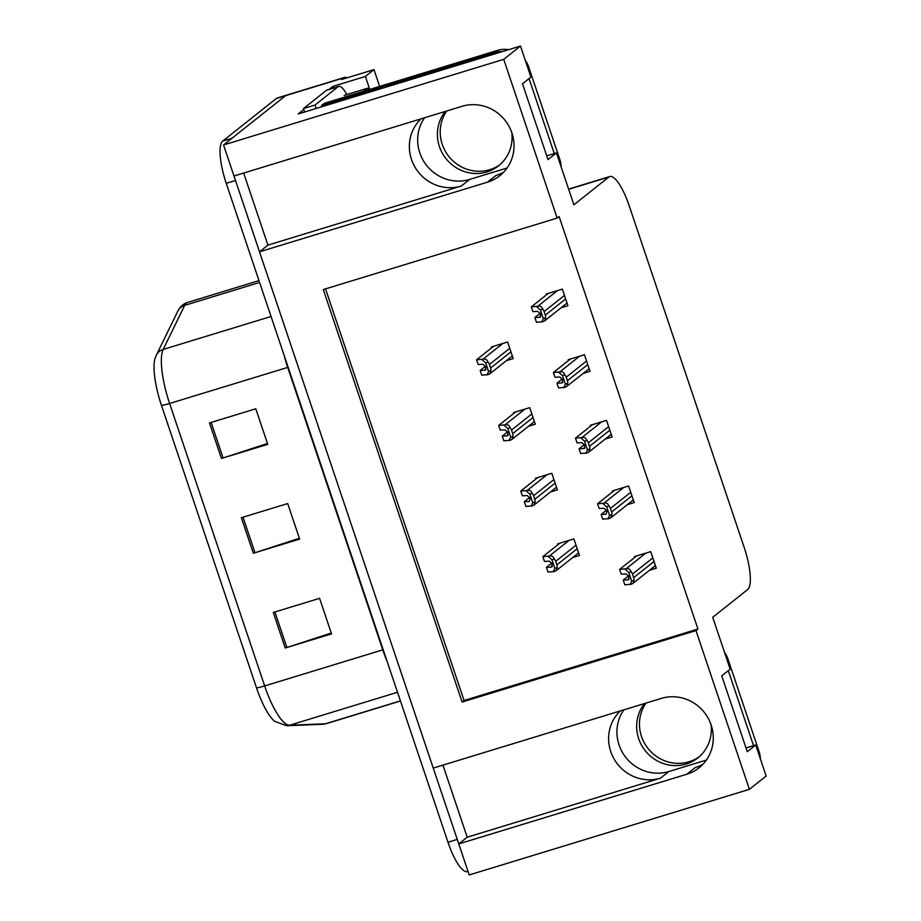 <?xml version="1.0" encoding="UTF-8"?>
<svg xmlns="http://www.w3.org/2000/svg" width="921" height="921" viewBox="0 0 921 921"><rect width="100%" height="100%" fill="white"/><g stroke="black" fill="none" stroke-linecap="round" stroke-linejoin="round"><path stroke-width="1.38" d="M507.114 167.979L469.606 179.434A40.202 38.532 51.5 0 1 419.792 152.851A40.202 38.532 51.5 0 1 424.569 117.773M243.674 173.044L267.93 245.124L461.283 186.042A40.202 38.532 51.5 0 1 411.48 159.46A40.202 38.532 51.5 0 1 420.989 118.867M706.372 760.067L668.865 771.533A40.202 38.532 51.5 0 1 619.062 744.939A40.202 38.532 51.5 0 1 623.828 709.861M620.247 710.954A40.202 38.532 -128.5 0 0 610.738 751.548A40.202 38.532 -128.5 0 0 660.553 778.141L668.865 771.533M749.395 789.332L766.145 776.035L755.704 744.997L747.276 751.697L721.753 675.876L730.18 669.176L712.716 617.289L747.668 589.532A37.692 10.073 73 0 0 744.145 547.293L629.239 205.878A37.692 10.073 73 0 0 609.794 176.533A37.692 10.073 73 0 0 608.85 177.028L573.898 204.796L556.434 152.909L548.007 159.598L522.495 83.788L530.922 77.088L520.48 46.05L503.729 59.347L557.159 218.093L323.283 289.562L462.1 702.055L695.977 630.597L749.395 789.332L469.215 874.95L458.773 843.912L686.859 774.216A40.202 38.532 -128.5 0 0 699.097 767.792A40.202 38.532 -128.5 0 0 708.261 718.38A40.202 38.532 -128.5 0 0 661.336 698.394L433.25 768.091L259.503 251.824L487.589 182.128A40.202 38.532 -128.5 0 0 499.838 175.692A40.202 38.532 -128.5 0 0 509.002 126.281A40.202 38.532 -128.5 0 0 462.077 106.306L233.992 176.003L223.55 144.965L285.637 95.646A37.692 10.073 -107 0 1 286.581 95.139A37.692 10.073 -107 0 0 285.637 95.646L231.977 138.265L222.709 141.097L276.369 98.478A37.692 10.073 -107 0 1 277.325 97.971L344.477 77.456A37.692 10.073 -107 0 1 347.136 77.813M686.859 774.216L695.171 767.607A40.202 38.532 -128.5 0 0 703.022 764.188M329.246 89.302L332.965 86.344L333.517 88.002M520.48 46.05L298.185 113.974L303.78 109.518M379.625 86.413L373.984 69.616L365.384 76.443L369.747 89.429M365.384 76.443L332.965 86.344M373.984 69.616L341.564 79.517L343.521 77.951A37.692 10.073 -107 0 1 344.477 77.456M503.729 59.347L223.55 144.965M442.943 765.132L467.2 837.212L458.773 843.912M267.93 245.124L259.503 251.824M556.434 152.909L546.752 155.868M755.704 744.997L746.01 747.956M325.539 288.872L464.069 700.49L697.945 629.031L559.128 216.527L557.159 218.093M697.945 629.031L695.977 630.597M464.069 700.49L462.1 702.055M583.166 373.408L590.016 371.313L584.432 354.735L568.222 359.685L568.499 360.502M605.258 439.041L612.108 436.945L606.525 420.356L590.315 425.318L590.591 426.135M627.339 504.673L634.189 502.578L628.606 485.989L612.396 490.939L612.672 491.756M649.432 570.295L656.282 568.211L650.698 551.621L634.488 556.572L634.765 557.389M561.085 307.775L567.935 305.691L562.351 289.102L546.141 294.052L546.418 294.87M528.447 426.319L535.297 424.224L529.713 407.646L513.504 412.596L513.78 413.414M550.539 491.952L557.389 489.857L551.806 473.267L535.596 478.229L535.872 479.035M572.62 557.573L579.47 555.49L573.887 538.9L557.677 543.851L557.953 544.668M506.366 360.687L513.216 358.591L507.632 342.013L491.423 346.964L491.699 347.781M467.2 837.212L660.553 778.141M503.764 172.089A40.202 38.532 51.5 0 1 495.912 175.52L487.589 182.128M458.831 843.855A37.692 10.073 -107 0 1 457.253 839.411L235.511 180.504A37.692 10.073 -107 0 1 234.072 175.98M256.522 687.872L161.474 405.424A45.233 12.088 -107 0 1 155.027 358.499L156.317 355.218A12.56 11.639 26 0 1 163.19 349.439A50.252 13.435 73 0 0 169.614 403.479L264.661 685.938A12.56 1.266 161.4 0 1 256.522 687.872A45.233 12.088 -107 0 0 274.642 721.339L286.73 725.725A12.56 12.077 87.7 0 0 289.655 725.23L325.481 723.768A50.252 13.435 73 0 0 326.414 723.618L400.451 700.996M468.018 871.416L467.431 871.588A37.692 10.073 -107 0 1 447.986 842.243L226.244 183.337A37.692 10.073 -107 0 1 222.709 141.097M273.272 612.477L319.587 598.328L331.548 633.867L285.234 648.016L273.272 612.477M209.481 422.935L255.796 408.786L267.758 444.325L221.443 458.474L209.481 422.935M241.371 517.706L287.686 503.557L299.647 539.096L253.333 553.245L241.371 517.706M299.371 538.278L254.979 552.727A10.05 1.013 161.4 0 1 253.333 553.245M267.481 443.496L223.089 457.956A10.05 1.013 161.4 0 1 221.443 458.474M331.272 633.049L286.868 647.498A10.05 1.013 161.4 0 1 285.234 648.016M476.583 359.789L478.172 364.52L483.088 364.302L485.977 367.168L485.079 370.219L480.163 370.449L481.764 375.192L488.211 374.594L489.972 373.707L490.905 370.679A6.286 6.021 -128.5 0 0 490.605 368.009L489.408 364.463A6.286 6.021 -128.5 0 0 488.026 362.126C487.082 359.581 485.413 358.603 483.03 359.19L476.583 359.789L493.541 346.319M485.54 366.19L480.163 370.449M485.689 370L486.081 369.425M487.059 374.939L488.556 371.405L485.678 362.839L488.026 362.126M488.556 371.405L490.905 370.679M485.678 362.839L481.879 359.547M531.302 306.877L532.891 311.62L537.806 311.39L540.696 314.257L539.798 317.308L534.882 317.538L536.483 322.281L542.93 321.682L544.691 320.796L545.623 317.768A6.286 6.021 -128.5 0 0 545.324 315.109L544.127 311.551A6.286 6.021 -128.5 0 0 542.745 309.214C541.801 306.67 540.132 305.691 537.749 306.279L531.302 306.877L548.26 293.408M540.259 313.278L534.882 317.538M540.408 317.089L540.8 316.513M541.778 322.028L543.275 318.493L540.397 309.928L542.745 309.214M543.275 318.493L545.623 317.768M540.397 309.928L536.598 306.635M498.664 425.421L500.264 430.153L505.18 429.923L508.07 432.801L507.172 435.852L502.256 436.082L503.845 440.814L510.303 440.215L512.053 439.34L512.997 436.312A6.286 6.021 -128.5 0 0 512.686 433.641L511.5 430.084A6.286 6.021 -128.5 0 0 510.107 427.747C509.163 425.214 507.506 424.236 505.122 424.823L498.664 425.421L515.622 411.952M507.621 431.811L502.256 436.082M507.77 435.633L508.173 435.057M509.14 440.572L510.648 437.026L507.759 428.472L510.107 427.747M510.648 437.026L512.997 436.312M507.759 428.472L503.96 425.168M520.756 491.043L522.345 495.786L527.261 495.556L530.151 498.434L529.253 501.485L524.337 501.703L525.937 506.446L532.384 505.848L534.145 504.973L535.078 501.945A6.286 6.021 -128.5 0 0 534.779 499.274L533.581 495.717A6.286 6.021 -128.5 0 0 532.2 493.38C531.256 490.835 529.587 489.868 527.203 490.444L520.756 491.043L537.714 477.573M529.713 497.444L524.337 501.703M531.233 506.205L532.729 502.659L529.851 494.093L532.2 493.38M532.729 502.659L535.078 501.945M529.851 494.093L526.052 490.801M542.837 556.675L544.438 561.419L549.353 561.188L552.243 564.066L551.345 567.106L546.429 567.336L548.018 572.079L554.477 571.481L556.226 570.594L557.17 567.566A6.286 6.021 -128.5 0 0 556.86 564.907L555.674 561.35A6.286 6.021 -128.5 0 0 554.281 559.012C553.337 556.468 551.679 555.49 549.296 556.077L542.837 556.675L559.795 543.206M551.794 563.076L546.429 567.336M551.944 566.887L552.347 566.311M553.314 571.837L554.822 568.292L551.932 559.726L554.281 559.012M554.822 568.292L557.17 567.566M551.932 559.726L548.133 556.434M553.383 372.51L554.983 377.242L559.899 377.023L562.789 379.889L561.891 382.94L556.975 383.171L558.563 387.914L565.022 387.315L566.772 386.429L567.716 383.401A6.286 6.021 -128.5 0 0 567.417 380.73L566.219 377.184A6.286 6.021 -128.5 0 0 564.826 374.847C563.882 372.303 562.224 371.324 559.841 371.911L553.383 372.51L570.341 359.04M562.34 378.899L556.975 383.171M562.489 382.722L562.892 382.146M563.859 387.66L565.367 384.115L562.478 375.561L564.826 374.847M565.367 384.115L567.716 383.401M562.478 375.561L558.679 372.257M575.475 438.143L577.064 442.874L581.98 442.644L584.87 445.522L583.972 448.573L579.056 448.803L580.656 453.535L587.103 452.936L588.864 452.061L589.797 449.034A6.286 6.021 -128.5 0 0 589.498 446.363L588.3 442.805A6.286 6.021 -128.5 0 0 586.919 440.468C585.975 437.935 584.305 436.957 581.922 437.544L575.475 438.143L592.433 424.673M584.432 444.532L579.056 448.803M584.582 448.354L584.973 447.779M585.952 453.293L587.448 449.747L584.57 441.194L586.919 440.468M587.448 449.747L589.797 449.034M584.57 441.194L580.771 437.889M597.556 503.764L599.157 508.507L604.072 508.277L606.962 511.155L606.064 514.206L601.148 514.425L602.737 519.168L609.195 518.569L610.957 517.694L611.889 514.666A6.286 6.021 -128.5 0 0 611.59 511.995L610.393 508.438A6.286 6.021 -128.5 0 0 609 506.101C608.056 503.557 606.398 502.578 604.015 503.165L597.556 503.764L614.514 490.294M606.513 510.165L601.148 514.425M608.044 518.926L609.541 515.38L606.651 506.815L609 506.101M609.541 515.38L611.889 514.666M606.651 506.815L602.852 503.522M619.649 569.397L621.238 574.14L626.153 573.91L629.043 576.788L628.157 579.827L623.229 580.057L624.829 584.8L631.276 584.202L633.038 583.315L633.97 580.288A6.286 6.021 -128.5 0 0 633.671 577.628L632.474 574.071A6.286 6.021 -128.5 0 0 631.092 571.734C630.148 569.19 628.479 568.211 626.096 568.798L619.649 569.397L636.607 555.927M628.606 575.798L623.229 580.057M628.755 579.608L629.147 579.033M630.125 584.547L631.622 581.013L628.744 572.448L631.092 571.734M631.622 581.013L633.97 580.288M628.744 572.448L624.945 569.155M699.212 756.74A38.314 36.725 51.5 0 1 641.5 736.455A38.314 36.725 51.5 0 1 646.001 703.091M644.516 703.54A38.314 36.725 -128.5 0 0 638.69 738.677A38.314 36.725 -128.5 0 0 697.842 757.891A38.314 36.725 -128.5 0 0 711.07 724.746M760.378 758.916A25.132 24.084 -128.5 0 0 759.054 751.478L727.958 659.079A25.132 24.084 -128.5 0 0 724.505 652.298M753.539 745.653L728.304 670.672M499.953 164.652A38.314 36.725 51.5 0 1 442.241 144.355A38.314 36.725 51.5 0 1 446.743 110.992M445.257 111.453A38.314 36.725 -128.5 0 0 439.432 146.589A38.314 36.725 -128.5 0 0 498.583 165.803A38.314 36.725 -128.5 0 0 511.8 132.659M561.119 166.816A25.132 24.084 -128.5 0 0 559.795 159.391L528.7 66.991A25.132 24.084 -128.5 0 0 525.246 60.21M508.599 49.676A25.132 24.084 -128.5 0 0 497.57 50.367L324.365 103.29L321.556 105.524A25.132 24.084 51.5 0 1 321.924 106.721M554.281 153.565L529.045 78.584M502.382 51.576A25.132 24.084 -128.5 0 0 494.761 52.601L321.556 105.524M326.495 90.293L338.076 86.747A25.132 6.712 -107 0 1 338.698 86.413L327.116 89.947A25.132 6.712 73 0 0 326.495 90.293L303.458 108.586A25.132 6.712 -107 0 1 304.621 112.005M338.698 86.413A25.132 6.712 -107 0 1 346.837 94.564M303.458 108.586L315.028 105.052A25.132 6.712 -107 0 1 316.191 108.471M338.076 86.747L315.028 105.052M363.588 91.306L367.341 88.324A6.286 1.681 -107 0 1 367.502 88.243A6.286 1.681 -107 0 1 369.148 89.613M343.521 77.951L276.369 98.478M608.85 177.028L568.683 189.3M461.283 186.042L469.606 179.434M326.414 723.618L322.557 724.274A12.56 12.077 87.7 0 0 325.481 723.768L400.416 700.881M161.474 405.424A12.56 1.266 -18.6 0 0 169.614 403.479L287.709 367.398A50.252 13.435 -107 0 1 283.956 354.838M387.269 661.808A50.252 13.435 -107 0 1 382.756 649.858L264.661 685.938A50.252 13.435 73 0 0 289.655 725.23L397.515 692.27M156.317 355.218L177.799 311.148A12.56 11.639 26 0 1 184.672 305.369L163.19 349.439L271.05 316.479M177.799 311.148C180.182 306.578 183.463 303.677 187.654 302.422A50.252 13.435 73 0 0 184.672 305.369L259.607 282.471M447.986 842.243L457.253 839.411M226.244 183.337L235.511 180.504M383.205 649.719A12.56 1.266 161.4 0 0 382.756 649.858L287.709 367.398A12.56 1.266 161.4 0 1 288.146 367.26M243.029 517.199L254.979 552.727M274.919 611.981L286.868 647.498M211.128 422.428L223.089 457.956M502.797 343.487L483.03 359.19M509.75 348.299L489.408 364.463M510.948 351.857L490.605 368.009M557.516 290.576L537.749 306.279M564.469 295.399L544.127 311.551M565.667 298.945L545.324 315.109M524.889 409.12L505.122 424.823M531.831 413.932L511.5 430.084M533.029 417.489L512.686 433.641M546.97 474.752L527.203 490.444M553.924 479.565L533.581 495.717M555.121 483.122L534.779 499.274M569.063 540.374L549.296 556.077M576.005 545.197L555.674 561.35M577.202 548.743L556.86 564.907M579.608 356.208L559.841 371.911M586.55 361.02L566.219 377.184M587.748 364.578L567.417 380.73M601.689 421.841L581.922 437.544M608.643 426.653L588.3 442.805M609.84 430.211L589.498 446.363M623.782 487.462L604.015 503.165M630.724 492.286L610.393 508.438M631.921 495.832L611.59 511.995M645.863 553.095L626.096 568.798M652.816 557.919L632.474 574.071M654.014 561.465L633.671 577.628M758.133 752.215L759.054 751.478M727.958 659.079L727.037 659.816M558.874 160.127L559.795 159.391M528.7 66.991L527.768 67.728M497.57 50.367L494.761 52.601M367.341 88.324L344.189 95.404M609.794 176.533L568.625 189.104M322.557 724.274L286.73 725.725M187.654 302.422L258.985 280.629M512.318 355.955L489.972 373.707M567.037 303.044L544.691 320.796M534.41 421.588L512.053 439.34M556.491 487.209L534.145 504.973M578.584 552.842L556.226 570.594M589.129 368.676L566.772 386.429M611.21 434.309L588.864 452.061M633.303 499.93L610.957 517.694M655.395 565.563L633.038 583.315M367.502 88.243L344.339 95.324"/></g></svg>
